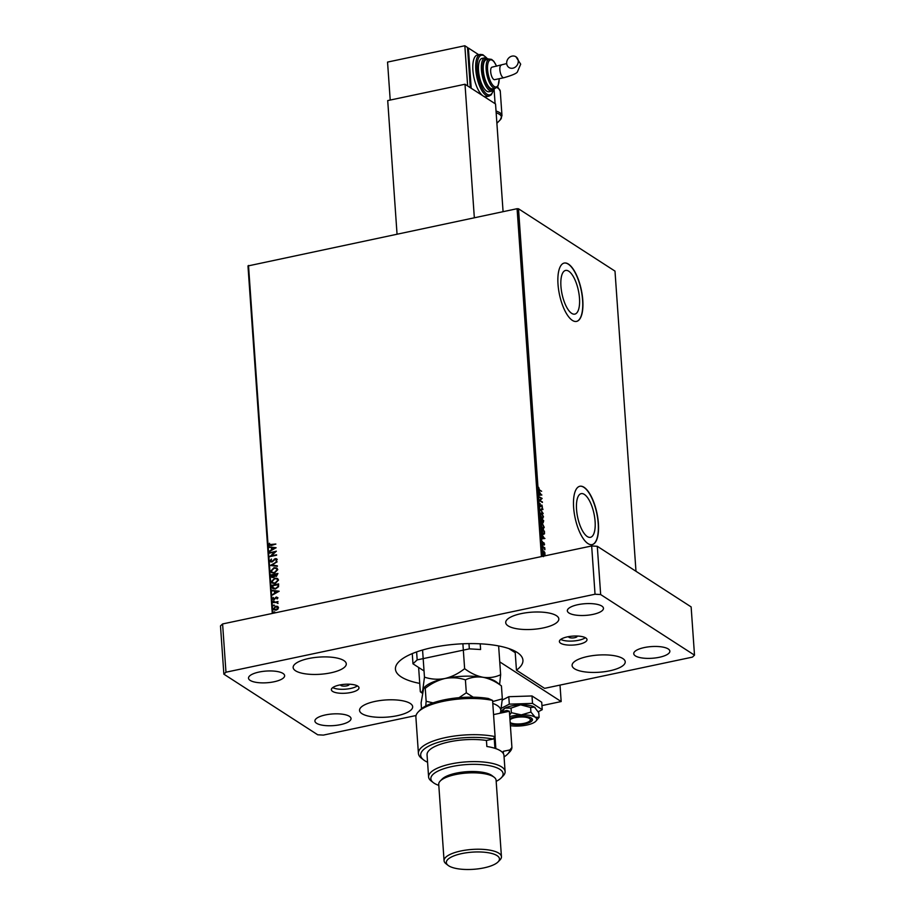 <?xml version="1.0" encoding="UTF-8"?>
<svg xmlns="http://www.w3.org/2000/svg" width="915" height="915" viewBox="0 0 915 915"><rect width="100%" height="100%" fill="white"/><g stroke="black" fill="none" stroke-linecap="round" stroke-linejoin="round"><path stroke-width="1.37" d="M568.741 271.206A22.326 8.361 78.1 0 0 565.596 270.428A22.326 8.361 78.1 0 0 561.341 290.112A22.326 8.361 78.1 0 0 571.681 313.353A22.326 8.361 78.1 0 0 574.826 314.12A22.326 8.361 78.1 0 0 579.081 294.436A22.326 8.361 78.1 0 0 568.741 271.206M584.342 494.409A22.326 8.361 78.1 0 0 581.208 493.631A22.326 8.361 78.1 0 0 576.953 513.315A22.326 8.361 78.1 0 0 587.293 536.556A22.326 8.361 78.1 0 0 590.438 537.322A22.326 8.361 78.1 0 0 594.693 517.638A22.326 8.361 78.1 0 0 584.342 494.409M584.044 487.283A29.818 11.174 78.1 0 0 579.847 486.265A29.818 11.174 78.1 0 0 574.163 512.537A29.818 11.174 78.1 0 0 587.979 543.59A29.818 11.174 78.1 0 0 592.177 544.608A29.818 11.174 78.1 0 0 597.861 518.325A29.818 11.174 78.1 0 0 584.044 487.283M592.074 544.631A29.818 11.174 78.1 0 0 597.644 518.245A29.818 11.174 78.1 0 0 583.85 487.329A29.818 11.174 78.1 0 0 579.744 486.277M568.432 264.08A29.818 11.174 78.1 0 0 564.235 263.051A29.818 11.174 78.1 0 0 558.55 289.334A29.818 11.174 78.1 0 0 572.367 320.387A29.818 11.174 78.1 0 0 576.564 321.405A29.818 11.174 78.1 0 0 582.249 295.122A29.818 11.174 78.1 0 0 568.432 264.08M576.473 321.428A29.818 11.174 78.1 0 0 582.043 295.042A29.818 11.174 78.1 0 0 568.238 264.126A29.818 11.174 78.1 0 0 564.143 263.074M274.157 609.939L273.574 608.841L275.987 606.313L277.6 606.359L278.515 607.651L277.805 609.276L276.09 610.168L274.077 609.882L273.402 608.727L275.804 606.199L277.84 606.496M273.059 602.573L278 601.532L277.314 602.219L278.046 603.442L276.456 602.493L273.059 602.573L278.011 601.681M277.68 603.408L276.456 602.493M277.828 597.758L277.199 598.948L277.222 597.918L276.078 597.758L274.214 599.577L272.704 598.742L273.299 597.484L274.145 599.051L276.456 597.003L278 597.872M276.925 598.833L277.394 598.033L276.524 597.541M274.214 599.577L272.704 598.742L273.299 597.484M273.311 598.547L274.614 598.822M271.972 586.973L271.858 585.337L278.618 583.907L278.56 586.698L275.449 588.974L272.784 588.688L271.858 585.337M271.126 574.872L277.886 573.442L276.387 576.416L274.912 576.061L273.253 577.537L271.778 577.319L271.126 574.872L277.897 573.591M270.463 565.401L277.062 561.707L272.098 565.093L277.382 566.316L270.634 565.504M269.605 553.129L276.33 551.15L271.526 555.737L276.605 555.211L269.845 556.64L274.637 552.065L269.605 553.129M269.536 544.597L275.827 544.025L271.298 545.534L268.838 544.745L269.525 543.258L269.879 545.066M269.284 545.534L269.525 543.258M272.281 613.45L247.976 265.945L517.089 208.7L518.508 208.792L614.994 271.115L635.982 571.28M248.503 265.453L272.83 613.336L541.417 556.583L517.089 208.7M276.09 547.73L269.49 551.505L271.561 549.732L271.423 547.753L269.17 546.896L276.09 547.73M270.6 561.913L269.971 560.975L271.343 559.076L270.668 560.781L271.881 561.524L275.415 558.585L277.085 559.5L276.033 561.101L276.387 559.648L275.484 559.111L271.904 562.073L269.971 560.975L270.508 561.856M270.668 560.781L272.533 561.204M276.627 558.733L277.085 559.5M276.044 561.101L276.57 559.763L275.484 559.111M274.02 567.666L276.845 568.032L277.794 569.587L274.431 573.076L271.618 572.687L270.68 571.132L274.02 567.666L276.936 568.101M274.752 578.131L277.577 578.509L278.526 580.053L275.163 583.541L272.35 583.152L271.412 581.597L274.752 578.131L277.668 578.566M279.132 591.216L272.533 594.99L274.603 593.217L274.466 591.25L272.213 590.392L279.132 591.216M273.654 601.773L273.059 601.441L274.008 601.086L272.887 601.327L274.008 601.086M273.951 605.924L273.356 605.593L274.306 605.238L273.173 605.478L274.306 605.238M274.42 612.695L273.825 612.364L274.775 612.009L273.642 612.249L274.775 612.009M544.791 552.317L544.997 555.233L544.231 555.233L542.927 552.5L543.945 551.265L544.505 552.374M544.883 554.101L544.997 555.233L544.231 555.233M543.441 551.139L544.402 552.397M542.538 546.392L544.791 547.856L544.894 549.721L542.538 546.392M544.574 544.128L544.322 544.963L543.956 543.258L542.961 544.082L542.458 541.6L542.904 543.533L543.91 542.709L544.288 544.185M543.956 543.258L542.904 544.208M542.526 543.613L543.11 543.544M543.567 542.664L543.933 545.043M541.44 530.792L541.325 529.156L544.425 531.158L544.505 533.822L543.144 534.463L541.44 530.792M544.15 533.582L543.144 534.463M540.593 518.691L543.693 520.692L543.11 522.808L542.401 521.722L541.691 522.328L540.593 518.691M539.93 509.22L542.87 508.957L542.915 509.552L540.685 509.747L543.19 513.567L539.93 509.22M539.072 496.948L542.138 498.401L540.067 500.436L542.423 502.461L539.324 500.459L541.383 498.435L539.072 496.948M539.576 489.948L541.634 491.275L539.587 490.463L538.672 487.375L539.187 490.028L541.634 491.275M518.508 208.792L542.801 556.286M541.897 494.981L538.958 495.324L539.861 494.649L539.724 492.67L538.638 490.715L541.12 494.546M539.541 504.703L540.113 503.559L540.445 506.189L541.989 505.114L542.366 507.859L542.046 505.663L540.479 506.727L539.541 504.703M540.067 506.269L540.742 506.212M541.543 505.091L542.023 505.652L540.479 506.727M540.788 513.063L541.68 513.189L543.51 516.918L542.069 518.611L540.25 514.859L541.68 513.189L540.971 512.995M542.789 518.805L542.069 518.611M541.52 523.529L542.412 523.654L544.242 527.383L542.801 529.076L540.982 525.324L542.412 523.654L541.703 523.46M543.521 529.282L542.801 529.076M544.94 538.466L542 538.809L542.904 538.146L542.767 536.167L541.68 534.211L544.551 538.592M542.24 544.894L542.698 545.717M542.538 549.046L542.984 549.869M543.453 556.64L543.167 556.023L543.682 556.354M538.34 488.759L539.187 490.028M538.924 494.775L539.861 494.649M539.77 494.672L541.154 494.535L540.056 493.105L540.159 494.626L541.154 494.535M539.061 496.754L542.138 498.401M541.76 498.606L540.067 500.436M539.69 500.516L542.378 501.923M539.907 504.176L539.473 504.954M542.412 506.921L541.989 507.939M541.017 506.281L540.102 506.807M539.942 509.266L542.87 508.957M541.291 513.269L541.989 513.944M543.121 516.998L541.68 518.691M541.371 517.924L542.412 518.233M540.959 513.647L541.714 513.727L540.571 515.042L542.229 518.302M541.325 513.807L540.182 515.122M541.646 518.153L543.19 516.735L541.714 513.727M540.616 519.034L543.693 520.692M543.373 521.767L542.721 522.9M541.234 521.847L542.423 520.383L543.064 522.271L543.418 521.024L542.423 520.383M542.675 522.351L543.064 521.676L542.675 522.351L542.057 520.749M542.687 522.351L543.453 521.584M542.126 520.452L540.948 519.434L541.657 521.79L542.149 521.287M542.023 523.735L542.721 524.409M543.853 527.463L542.412 529.156M542.103 528.401L543.144 528.698M541.691 524.112L542.446 524.192L541.303 525.507L542.961 528.767M542.057 524.272L540.914 525.599M542.378 528.618L543.922 527.2L542.446 524.192M541.348 529.499L544.425 531.158M544.116 533.914L542.755 534.543M542.412 533.765L544.196 533.354L544.15 531.489L541.68 529.899L543.098 533.925L544.196 533.354M541.966 538.272L542.904 538.146M542.812 538.157L544.196 538.031L543.098 536.602L543.201 538.112L544.196 538.031M542.298 542.126L542.115 542.721M542.561 546.735L544.791 547.856M544.608 555.313L543.842 555.325M543.682 554.696L544.985 553.838L543.979 551.814L543.201 552.683L544.185 554.696L544.985 553.838M543.601 551.894L542.812 552.763L543.601 551.894M542.95 552.74L543.979 551.814M543.007 555.817L543.293 556.434M269.708 544.711L275.838 544.173M269.376 545.592L269.021 544.86M269.628 551.024L271.561 549.732M271.744 549.846L271.423 547.753M269.376 547.513L269.17 546.896M269.342 547.01L276.09 547.822M272.235 549.355L274.637 548.234L272.132 547.845L272.235 549.355L274.454 548.119M269.742 552.694L276.284 551.322M276.582 554.822L271.526 555.737M270.051 556.606L274.637 552.065M270.154 561.089L271.515 559.191M270.84 560.895L272.052 561.638L270.84 560.895M272.704 561.318L274.409 559.076M274.592 559.191L275.415 558.585M275.598 558.699L277.268 559.614M276.57 559.763L275.667 559.225L276.57 559.763M270.646 565.504L277.073 561.913M277.348 565.825L272.098 565.093M271.709 572.744L270.68 571.132M270.863 571.246L274.191 567.78M272.247 572.31L274.569 572.641L277.279 569.862L276.41 568.558M274.397 572.527L277.096 569.748L276.33 568.501L274.065 568.204L271.378 570.96L272.155 572.252L274.569 572.641M271.881 577.376L271.217 576.278M271.4 576.393L271.298 574.986M271.892 575.89L273.391 577.102L272.075 576.004L273.391 577.102L274.546 574.849L271.858 575.272L273.219 576.988L274.363 574.734M275.083 574.86L276.524 575.993L275.255 574.975L276.524 575.993L277.405 574.243L275.06 574.586L276.341 575.878L277.234 574.128M272.441 583.21L271.412 581.597M271.595 581.711L274.923 578.246M272.979 582.775L275.301 583.118L278.011 580.339L277.142 579.023M275.129 583.004L277.828 580.224L277.062 578.978L274.786 578.669L272.11 581.425L272.887 582.718L275.301 583.118M272.03 585.451L278.629 584.056M272.876 588.734L272.144 587.087M273.082 587.842L275.598 588.551L278.08 586.664L278.137 584.708L272.59 585.737L273.448 588.276M278.08 586.664L277.966 584.594M275.598 588.551L277.908 586.549M272.899 587.727L275.415 588.437M272.67 594.521L274.603 593.217M274.786 593.332L274.466 591.25M272.418 590.999L272.213 590.392M272.384 590.507L279.132 591.307M275.278 592.84L277.68 591.719L275.175 591.33L275.278 592.84L277.497 591.605M277.394 598.033L276.696 597.655L277.394 598.033M273.196 599.485L272.876 598.856M273.482 598.662L274.328 599.165L273.482 598.662M274.786 598.936L275.083 598.136M275.255 598.25L275.712 597.335M275.884 597.449L276.639 597.118M273.596 600.869L274.191 601.201M277.76 603.145L276.639 602.608L277.76 603.145M273.882 605.021L274.477 605.353M274.603 609.493L274.008 608.601L276.044 609.63L277.908 607.777L277.497 607.022M274.18 608.715L276.216 609.745L278.091 607.892L277.588 607.08M278.091 607.892L275.838 606.748L274.008 608.601M274.351 611.792L274.946 612.124M509.884 718.458A12.776 4.129 -4 0 1 531.318 718.023A12.776 4.129 -4 0 1 532.473 719.579A12.776 4.129 -4 0 1 524.444 724.028A12.776 4.129 -4 0 1 510.261 723.845M501.26 711.698L505.16 708.096L511.05 708.107L520.612 704.825L530.597 707.478L534.474 707.158L538.775 712.762L539.095 717.36L535.184 717.211L530.917 712.076L521.321 714.878L511.371 712.705L509.644 714.935M501.717 711.115L502.621 709.983A17.042 5.513 -4 0 1 505.16 708.096A17.042 5.513 -4 0 1 520.612 704.825A17.042 5.513 -4 0 1 534.474 707.158L535.195 707.707A17.042 5.513 -4 0 1 535.241 707.752M530.597 707.478L530.917 712.076M509.758 716.628A17.042 5.513 -4 0 1 521.321 714.878A17.042 5.513 -4 0 1 535.184 717.211A17.042 5.513 -4 0 1 535.824 721.237L539.095 717.36M511.05 708.107L511.371 712.705M535.824 721.237A17.042 5.513 -4 0 1 533.582 722.804A17.042 5.513 -4 0 1 518.13 726.064A17.042 5.513 176 0 1 510.387 725.675M534.474 707.158A17.042 5.513 -4 0 1 535.195 707.707M538.214 711.767L542.229 709.674L532.519 703.406L509.312 704.15L508.786 696.704L502.232 700.112M509.312 704.15L501.351 708.279M542.229 709.674L541.714 702.24L532.004 695.96L508.786 696.704M532.519 703.406L532.004 695.96M541.943 705.614L561.169 701.553L499.75 661.877M480.215 643.805L480.604 649.513L469.338 648.861L417.171 659.887L412.974 663.81L424.034 670.947M515.225 652.681L508.912 648.598M561.169 701.553L560.014 685.095M469.338 648.861L468.972 643.6M416.611 651.926L417.171 659.887M412.974 663.81L412.265 653.585M510.181 722.587A10.648 3.443 176 0 0 520.406 723.868A10.648 3.443 176 0 0 529.785 720.951A10.648 3.443 176 0 0 529.385 718.435A10.648 3.443 176 0 0 519.617 717.028A10.648 3.443 176 0 0 509.975 719.705M532.015 718.607A12.776 4.129 -4 0 1 531.661 719.03L529.785 720.951M397.041 234.068L387.708 100.581L465.003 84.249L495.541 103.978L503.078 211.662M474.336 217.736L465.003 84.249M518.267 60.928A6.394 5.559 122.9 0 1 515.271 67.127A6.394 5.559 122.9 0 1 509.003 67.527A6.394 5.559 122.9 0 1 506.681 63.387A6.394 5.559 122.9 0 1 509.678 57.188A6.394 5.559 122.9 0 1 515.946 56.787A6.394 5.559 122.9 0 1 518.267 60.928M501.203 65.228A6.394 2.39 -101.9 0 0 499.865 69.757A6.394 2.39 -101.9 0 0 502.941 77.512A6.394 2.39 -101.9 0 0 503.845 77.729L494.66 79.662A6.394 2.39 -101.9 0 1 493.757 79.445A6.394 2.39 -101.9 0 1 490.795 72.8A6.394 2.39 -101.9 0 1 492.018 67.161L506.693 63.581M483.28 70.226A14.915 5.582 78.1 0 0 492.556 88.824L495.45 88.206A14.915 5.582 -101.9 0 1 486.174 69.62A14.915 5.582 -101.9 0 1 489.285 59.029L486.391 59.647A14.915 5.582 78.1 0 0 483.28 70.226M478.522 70.478A17.042 6.382 78.1 0 0 489.136 91.717L492.03 91.111A17.042 6.382 -101.9 0 1 481.427 69.86A17.042 6.382 -101.9 0 1 484.984 57.759L482.091 58.377A17.042 6.382 78.1 0 0 478.522 70.478M472.895 70.146A21.297 7.983 78.1 0 0 483.154 95.972A21.297 7.983 78.1 0 0 486.151 96.704L489.045 96.098A21.297 7.983 -101.9 0 1 475.789 69.54A21.297 7.983 -101.9 0 1 480.238 54.408L477.344 55.026A21.297 7.983 78.1 0 0 472.895 70.146M494.123 89.784L495.095 103.692L471.202 88.252L468.389 48.038L467.554 48.209M478.739 54.728L468.389 48.038M464.843 45.75L467.496 47.466L470.31 87.68L467.656 85.964L464.843 45.75L387.548 62.083L390.213 100.055M418.338 711.847L420.202 709.926A44.732 14.457 -4 0 1 488.335 698.488L492.567 700.398A46.859 15.143 176 0 0 418.338 711.847A46.859 15.143 176 0 0 415.89 717.2L418.418 753.4A46.859 15.143 -4 0 1 444.85 737.73A46.859 15.143 -4 0 1 495.095 736.598L492.567 700.398M496.17 781.353A36.211 11.701 176 0 0 501.226 777.887A36.211 11.701 176 0 0 499.842 769.332A36.211 11.701 176 0 0 452.914 766.347A36.211 11.701 176 0 0 433.321 782.634A36.211 11.701 176 0 0 434.145 783.206A36.211 11.701 176 0 0 438.8 785.367M433.321 782.634L431.194 780.998A38.339 12.387 -4 0 1 428.597 776.938A38.339 12.387 -4 0 1 458.278 762.687A38.339 12.387 -4 0 1 501.637 766.907A38.339 12.387 -4 0 1 505.103 771.585A38.339 12.387 -4 0 1 503.09 775.966L501.226 777.887M440.229 781.021L442.105 779.1A26.627 8.601 -4 0 1 465.895 771.768A26.627 8.601 -4 0 1 491.424 775.188A26.627 8.601 -4 0 1 492.03 775.611L494.157 777.247A28.754 9.299 176 0 0 493.494 776.789A28.754 9.299 176 0 0 465.929 773.095A28.754 9.299 176 0 0 440.229 781.021A28.754 9.299 176 0 0 438.731 784.304L444.072 860.718A28.754 9.299 -4 0 1 466.33 850.035A28.754 9.299 -4 0 1 498.847 853.203A28.754 9.299 -4 0 1 501.443 856.703A28.754 9.299 -4 0 1 499.933 859.997L498.069 861.907A26.627 8.601 176 0 0 497.051 855.617A26.627 8.601 176 0 0 462.544 853.432A26.627 8.601 176 0 0 448.133 865.396A26.627 8.601 176 0 0 448.739 865.83A26.627 8.601 176 0 0 474.279 869.25A26.627 8.601 176 0 0 498.069 861.907M501.443 856.703L496.102 780.301A28.754 9.299 176 0 0 494.157 777.247M504.074 756.888A44.732 14.457 176 0 0 507.585 754.132A44.732 14.457 176 0 0 509.907 749.923L503.261 751.329L503.422 753.686M495.095 736.598L493.082 739.057L486.437 740.464L486.86 746.491A38.339 12.387 -4 0 1 500.505 750.826A38.339 12.387 -4 0 1 503.971 755.493L505.103 771.585M509.907 749.923L511.92 747.463L509.381 711.264L493.562 714.604M511.92 747.463A46.859 15.143 -4 0 1 509.461 752.21L507.585 754.132M493.082 739.057A44.732 14.457 176 0 0 438.823 742.134A44.732 14.457 176 0 0 423.714 759.999L421.586 758.363A46.859 15.143 -4 0 1 418.418 753.4M423.714 759.999A44.732 14.457 176 0 0 427.579 762.241M486.437 740.464A38.339 12.387 176 0 0 446.829 742.42A38.339 12.387 176 0 0 427.053 754.818L428.597 776.938M500.619 711.836L506.933 710.498L509.381 711.264M495.015 736.689L495.85 748.63M448.133 865.396L446.017 863.76A28.754 9.299 -4 0 1 444.072 860.718M499.613 684.443L500.642 674.71C495.278 677.272 489.411 678.129 483.029 677.283C476.692 676.013 470.562 673.131 464.626 668.659C458.621 673.486 452.056 676.768 444.942 678.507C437.873 679.776 431.045 679.33 424.469 677.146L422.787 690.013C422.032 692.358 421.22 692.918 420.317 691.683L418.624 667.458M500.642 674.71L498.629 645.933M464.626 668.659L462.887 643.771M424.469 677.146L422.57 650.016M422.135 693.147L420.317 691.683M444.942 678.507A38.339 12.387 176 0 0 424.629 687.085L423.702 688.034L425.246 688.343C431.262 683.528 437.816 680.245 444.942 678.507C452.01 677.226 458.838 677.683 465.415 679.856C470.779 677.306 476.646 676.448 483.029 677.283A38.339 12.387 176 0 0 444.942 678.507M496.525 682.064A38.339 12.387 176 0 0 483.029 677.283C489.365 678.564 495.507 681.435 501.431 685.907L496.525 682.064M421.518 708.748L421.106 702.88L423.702 688.034M499.922 713.265A38.339 12.387 176 0 0 500.654 711.71A38.339 12.387 176 0 0 492.773 703.418M433.058 702.869L426.15 701.279L425.75 705.991M500.654 711.71L502.335 698.843L492.647 701.588M473.204 697.184L466.318 692.792L459.021 697.699M466.318 692.792L465.415 679.856M502.335 698.843L501.431 685.907M426.15 701.279L425.246 688.343M340.7 684.797A4.255 1.373 176 0 0 340.654 685.026A4.255 1.373 176 0 0 341.032 685.552A4.255 1.373 176 0 0 345.859 686.021A4.255 1.373 176 0 0 349.153 684.443A4.255 1.373 176 0 0 349.072 684.214M568.707 636.623A4.255 1.373 176 0 0 568.661 636.851A4.255 1.373 176 0 0 569.05 637.378A4.255 1.373 176 0 0 573.865 637.846A4.255 1.373 176 0 0 577.159 636.257A4.255 1.373 176 0 0 577.079 636.028M585.749 637.927A13.851 4.472 176 0 0 570.091 636.405A13.851 4.472 176 0 0 559.385 641.541A13.851 4.472 176 0 0 560.632 643.234A13.851 4.472 176 0 0 576.29 644.755A13.851 4.472 176 0 0 587.007 639.608A13.851 4.472 176 0 0 585.749 637.927M357.742 686.101A13.851 4.472 176 0 0 342.084 684.58A13.851 4.472 176 0 0 331.367 689.727A13.851 4.472 176 0 0 332.625 691.408A13.851 4.472 176 0 0 348.283 692.93A13.851 4.472 176 0 0 358.989 687.794A13.851 4.472 176 0 0 357.742 686.101M556.423 615.669A26.627 8.601 176 0 0 526.308 612.741A26.627 8.601 176 0 0 505.709 622.623A26.627 8.601 176 0 0 508.111 625.871A26.627 8.601 176 0 0 538.226 628.799A26.627 8.601 176 0 0 558.825 618.906A26.627 8.601 176 0 0 556.423 615.669M622.818 658.548A26.627 8.601 176 0 0 592.703 655.62A26.627 8.601 176 0 0 572.104 665.514A26.627 8.601 176 0 0 574.506 668.762A26.627 8.601 176 0 0 604.621 671.69A26.627 8.601 176 0 0 625.22 661.797A26.627 8.601 176 0 0 622.818 658.548M410.263 703.463A26.627 8.601 176 0 0 380.148 700.535A26.627 8.601 176 0 0 359.549 710.429A26.627 8.601 176 0 0 361.951 713.666A26.627 8.601 176 0 0 392.066 716.594A26.627 8.601 176 0 0 412.665 706.712A26.627 8.601 176 0 0 410.263 703.463M343.868 660.573A26.627 8.601 176 0 0 313.765 657.645A26.627 8.601 176 0 0 293.155 667.538A26.627 8.601 176 0 0 295.556 670.787A26.627 8.601 176 0 0 325.671 673.714A26.627 8.601 176 0 0 346.282 663.821A26.627 8.601 176 0 0 343.868 660.573M349.393 716.319A18.106 5.856 176 0 0 328.92 714.329A18.106 5.856 176 0 0 314.909 721.054A18.106 5.856 176 0 0 316.544 723.262A18.106 5.856 176 0 0 337.017 725.252A18.106 5.856 176 0 0 351.028 718.527A18.106 5.856 176 0 0 349.393 716.319M282.998 673.44A18.106 5.856 176 0 0 262.525 671.45A18.106 5.856 176 0 0 248.514 678.175A18.106 5.856 176 0 0 250.15 680.383A18.106 5.856 176 0 0 270.623 682.373A18.106 5.856 176 0 0 284.634 675.647A18.106 5.856 176 0 0 282.998 673.44M601.83 606.073A18.106 5.856 176 0 0 581.357 604.083A18.106 5.856 176 0 0 567.346 610.797A18.106 5.856 176 0 0 568.981 613.004A18.106 5.856 176 0 0 589.454 615.006A18.106 5.856 176 0 0 603.465 608.281A18.106 5.856 176 0 0 601.83 606.073M668.225 648.952A18.106 5.856 176 0 0 647.751 646.962A18.106 5.856 176 0 0 633.74 653.687A18.106 5.856 176 0 0 635.376 655.895A18.106 5.856 176 0 0 655.849 657.885A18.106 5.856 176 0 0 669.86 651.16A18.106 5.856 176 0 0 668.225 648.952M694.508 655.163L691.134 606.908L597.289 546.289L600.663 594.556L694.508 655.163L692.403 657.13L544.585 688.355L516.449 670.18A63.901 20.656 176 0 0 522.934 660.207A63.901 20.656 176 0 0 517.158 652.418A63.901 20.656 176 0 0 444.896 645.395A63.901 20.656 176 0 0 395.44 669.128A63.901 20.656 176 0 0 401.216 676.917A63.901 20.656 176 0 0 419.745 683.402M600.663 594.556L595.036 594.224L591.662 545.969L222.597 623.95L225.971 672.205L223.866 674.172L317.711 734.779L323.338 735.111L416.05 715.519M223.866 674.172L220.492 625.906L222.597 623.95M595.036 594.224L225.971 672.205M591.662 545.969L597.289 546.289M515.122 651.228L516.449 670.18M512.194 649.844A63.901 20.656 -4 0 1 511.485 650.268M332.705 687.611A13.851 4.472 176 0 0 345.218 689.201A13.851 4.472 176 0 0 357.376 685.884M560.723 639.425A13.851 4.472 176 0 0 573.225 641.015A13.851 4.472 176 0 0 585.383 637.709M486.277 57.748A20.233 7.583 78.1 0 0 477.195 69.62A20.233 7.583 78.1 0 0 484.298 91.569A20.233 7.583 78.1 0 0 493.219 90.608M488.496 59.2A15.978 5.982 78.1 0 0 482.834 69.94A15.978 5.982 78.1 0 0 487.706 86.216A15.978 5.982 78.1 0 0 494.66 88.378M496.513 66.212A13.851 5.181 78.1 0 0 490.166 59.967A13.851 5.181 78.1 0 0 487.581 69.7A13.851 5.181 78.1 0 0 493.894 86.227A13.851 5.181 78.1 0 0 499.155 78.713M496.033 111.047A24.499 7.915 -4 0 1 499.773 112.694A24.499 7.915 -4 0 1 501.98 115.69L500.276 91.214A24.499 7.915 176 0 0 498.057 88.229A24.499 7.915 176 0 0 496.822 87.543M496.891 123.273L500.219 119.876A23.87 7.72 176 0 0 499.304 114.238A23.87 7.72 176 0 0 496.159 112.797M503.845 77.729C512.491 75.247 517.044 73.246 517.49 71.725L520.681 64.176L515.946 56.787M489.045 96.098L491.298 94.783L493.471 90.425M492.03 91.111L495.049 88.298M495.45 88.206L498.092 85.861L499.258 78.701M496.616 66.189L493.803 61.282L491.63 59.418L489.285 59.029M488.885 59.12L484.984 57.759M486.574 57.805L482.846 54.706L480.238 54.408M501.98 115.69L500.219 119.876M500.276 91.214L497.932 87.302M494.935 748.321L494.192 737.707"/></g></svg>
